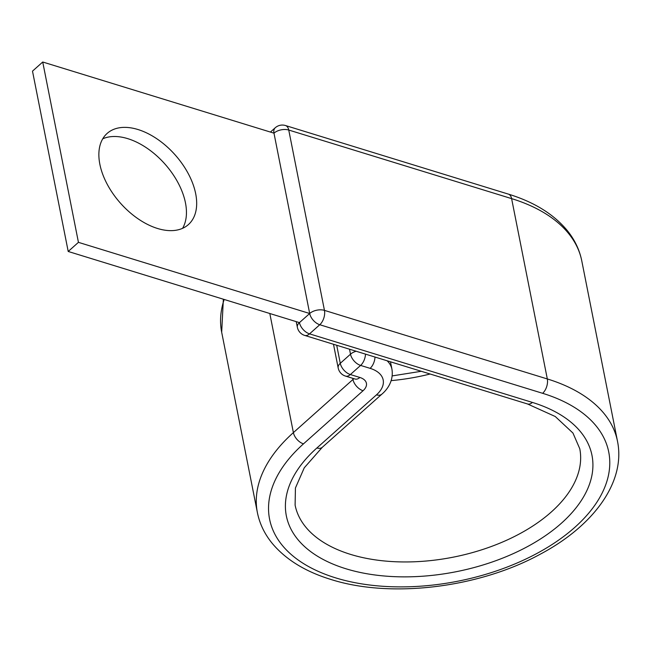 <?xml version="1.0" encoding="UTF-8"?>
<svg xmlns="http://www.w3.org/2000/svg" width="650" height="650" viewBox="0 0 650 650"><rect width="100%" height="100%" fill="white"/><g stroke="black" fill="none" stroke-linecap="round" stroke-linejoin="round"><path stroke-width="0.97" d="M102.733 138.808A61.067 36.473 -131.7 0 1 127.741 138.645A61.067 36.473 -131.7 0 1 175.403 178.149A61.067 36.473 -131.7 0 1 182.577 228.329M157.568 228.491A61.067 36.473 48.3 0 0 188.419 224.575A61.067 36.473 48.3 0 0 188.386 173.859A61.067 36.473 48.3 0 0 137.971 129.521A61.067 36.473 48.3 0 0 107.128 133.429A61.067 36.473 48.3 0 0 107.161 184.153A61.067 36.473 48.3 0 0 157.568 228.491M508.357 194.106A10.684 6.094 107.1 0 1 511.607 198.616A183.552 103.439 -11.2 0 1 581.791 260.951C579.524 249.722 574.559 239.436 566.898 230.1C553.312 213.923 533.796 201.923 508.357 194.106L285.496 125.531A10.684 6.094 107.1 0 1 288.746 130.041L324.456 310.375A10.684 6.094 107.1 0 1 319.776 324.732L309.546 333.856A10.684 6.378 -131.7 0 1 299.447 322.627L68.209 251.469L32.5 71.134L42.729 62.01L78.439 242.344L68.209 251.469M269.807 313.503L293.394 432.616A183.552 103.439 -11.2 0 0 257.392 512.59C259.667 523.851 264.656 534.162 272.358 543.53C285.943 559.658 305.427 571.634 330.826 579.434C390.877 598.617 478.985 587.827 540.288 554.174C593.556 525.939 625.828 482.048 617.5 441.285A183.552 103.439 -11.2 0 0 547.316 378.95L511.607 198.616L288.746 130.041A10.684 6.021 168.8 0 0 273.975 133.161L309.684 313.503L78.439 242.344M285.496 125.531A10.684 10.684 0 0 0 275.243 127.766A10.684 6.378 -131.7 0 0 273.975 133.161L42.729 62.01M296.238 321.636L297.359 327.275A10.684 6.021 168.8 0 1 299.447 322.627L309.684 313.503A10.684 6.021 168.8 0 1 324.456 310.375L547.316 378.95A10.684 6.094 107.1 0 1 542.636 393.307A172.868 97.419 -11.2 0 1 574.827 527.345A172.868 97.419 -11.2 0 1 335.676 577.883A172.868 97.419 -11.2 0 1 303.485 443.852L363.058 390.723A17.095 9.628 168.8 0 0 359.873 377.471L350.374 374.546A10.684 6.094 107.1 0 1 345.516 376.098L355.022 379.023A10.684 6.094 -72.9 0 0 359.873 377.471M430.121 374.01A145.096 81.762 -11.2 0 1 391.186 380.624M322.294 447.289A10.684 6.378 48.3 0 1 316.899 447.98A155.781 87.782 -11.2 0 0 345.914 568.758A155.781 87.782 -11.2 0 0 561.413 523.217A155.781 87.782 -11.2 0 0 532.407 402.431A10.684 6.094 107.1 0 1 527.548 403.983L555.262 416.52L572.959 433.046L579.776 448.76A145.096 81.762 -11.2 0 1 508.007 539.606A145.096 81.762 -11.2 0 1 350.594 554.401A145.096 81.762 -11.2 0 1 295.108 505.123L295.425 488.004L304.273 467.789L322.294 447.289L381.867 394.16C387.286 389.586 393.803 380.9 391.942 369.224A44.866 25.285 168.8 0 0 387.116 360.774M365.495 354.12A10.684 6.094 107.1 0 1 360.604 365.422L350.374 374.546A10.684 6.378 48.3 0 1 340.275 363.309L350.504 354.185L349.521 349.204M316.899 447.98L376.472 394.851A34.182 19.264 168.8 0 0 370.11 368.347L360.604 365.422A10.684 6.378 48.3 0 1 350.504 354.185A10.684 6.021 -11.2 0 1 356.143 351.244M370.11 368.347A10.684 6.094 -72.9 0 0 375.001 357.045M352.731 378.316L352.958 379.486A6.411 3.616 168.8 0 0 353.73 378.625M303.485 443.852A10.684 6.378 48.3 0 1 293.394 432.616L352.958 379.486A10.684 6.378 48.3 0 0 363.058 390.723M376.472 394.851A10.684 6.378 48.3 0 0 381.867 394.16M257.392 512.59L221.682 332.256A183.552 103.439 -11.2 0 1 224.177 299.463M542.636 393.307L319.776 324.732A10.684 6.378 -131.7 0 1 309.684 313.503M532.407 402.431L309.546 333.856A10.684 6.094 107.1 0 1 304.696 335.416L527.548 403.983M336.708 345.264L340.275 363.309A10.684 6.021 168.8 0 0 338.179 367.965A10.684 10.684 0 0 0 345.516 376.098M392.218 375.903L421.281 371.288M617.5 441.285L581.791 260.951M355.022 379.023L355.493 379.129M390.471 361.806L391.942 369.224M221.682 332.256L223.356 299.211M275.243 127.766L270.424 132.072M297.359 327.275A10.684 10.684 0 0 0 304.696 335.416M333.491 344.273L338.179 367.965"/></g></svg>
